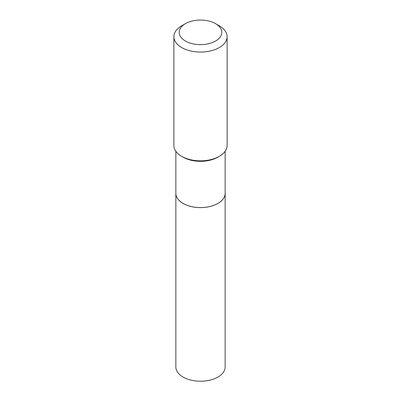 <?xml version="1.0" encoding="UTF-8"?>
<svg xmlns="http://www.w3.org/2000/svg" width="401" height="401" viewBox="0 0 401 401"><rect width="100%" height="100%" fill="white"/><g stroke="black" fill="none" stroke-linecap="round" stroke-linejoin="round"><path stroke-width="0.6" d="M183.097 203.422L183.072 203.407A24.646 14.23 0 0 0 217.928 203.407A24.611 14.21 0 0 1 217.903 203.422A24.611 14.21 0 0 1 183.097 203.422L183.072 203.407A24.646 14.23 0 0 1 175.854 193.347A24.646 14.23 0 0 0 175.854 193.377L175.854 366.99A24.646 14.23 0 0 0 191.066 380.138A24.646 14.23 0 0 0 217.928 377.055A24.646 14.23 0 0 0 225.146 366.99L225.146 193.377A24.646 14.23 0 0 0 225.146 193.362L225.146 151.282M175.854 193.377A24.646 14.23 0 0 0 191.066 206.525A24.646 14.23 0 0 0 217.928 203.442A24.646 14.23 0 0 0 225.146 193.377M217.903 203.422L217.928 203.407A24.646 14.23 0 0 0 225.146 193.347M185.442 41.042A21.298 12.296 0 0 0 215.558 41.042A21.298 12.296 0 0 0 215.558 23.649L219.322 25.824A26.621 15.368 0 0 1 227.121 36.691A26.621 15.368 0 0 1 210.685 50.892A26.621 15.368 0 0 1 181.678 47.559A26.621 15.368 0 0 1 173.879 36.691A26.621 15.368 0 0 1 181.678 25.824L185.442 23.649A21.298 12.296 0 0 0 185.442 41.042M219.322 156.345L217.928 157.152A24.646 14.23 0 0 1 183.072 157.152L181.678 156.345A26.621 15.368 0 0 0 219.322 156.345A26.621 15.368 0 0 0 227.121 145.478L227.121 36.691M173.879 36.691L173.879 145.478A26.621 15.368 0 0 0 181.678 156.345L183.072 157.152M219.322 25.824L215.558 23.649A21.298 12.296 0 0 0 185.442 23.649M175.854 193.347L175.854 151.282"/></g></svg>
